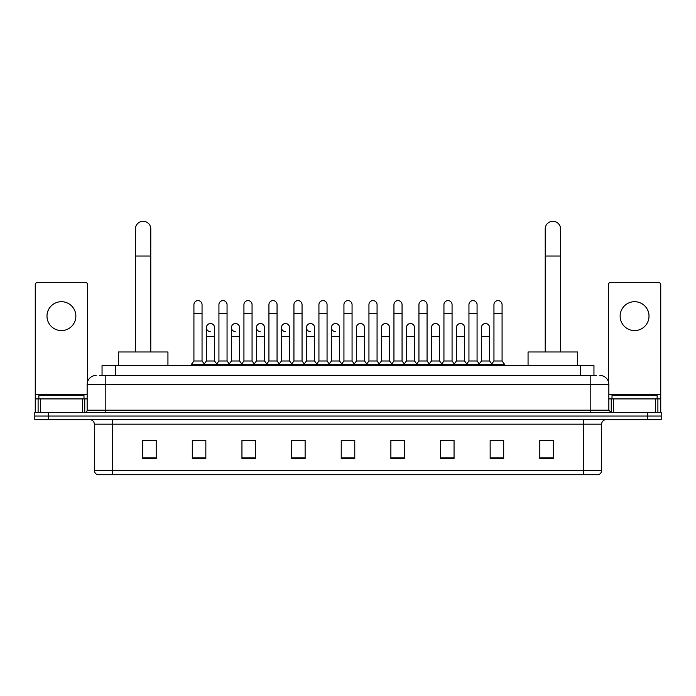 <?xml version="1.0" encoding="UTF-8"?>
<svg xmlns="http://www.w3.org/2000/svg" width="696" height="696" viewBox="0 0 696 696"><rect width="100%" height="100%" fill="white"/><g stroke="black" fill="none" stroke-linecap="round" stroke-linejoin="round"><path stroke-width="1.04" d="M102.051 375.44L102.051 365.513L593.949 365.513L593.949 375.44M99.545 375.44L596.663 375.44M99.337 375.44L105.2 375.44L105.2 384.462L87.148 384.462L87.148 410.188A2.253 2.253 0 0 1 84.895 412.441M96.178 375.44A9.022 9.022 0 0 0 87.148 384.462M599.822 375.44A9.022 9.022 0 0 1 608.852 384.462L608.852 410.188L611.105 412.441M48.337 412.441L34.8 412.441L34.8 416.051L48.337 416.051L34.8 416.051L34.8 419.662L48.337 419.662L48.337 416.051L647.663 416.051L48.337 416.051L48.337 412.441L647.663 412.441L647.663 416.051L661.2 416.051L647.663 416.051L647.663 419.662L48.337 419.662M647.663 419.662L661.2 419.662L661.2 412.441L647.663 412.441M601.631 470.392C601.501 472.558 600.422 474.002 598.377 474.724L583.579 474.724L583.579 470.392L601.631 470.392L601.631 424.177A4.515 4.515 0 0 1 606.138 419.662M583.579 474.724L97.623 474.724A4.515 4.515 0 0 1 94.369 470.392L94.369 424.177C94.108 421.437 92.603 419.932 89.862 419.662M553.337 458.525L553.337 440.472L539.8 440.472L539.8 458.525L553.337 458.525M503.695 458.525L503.695 440.472L490.158 440.472L490.158 458.525L503.695 458.525M454.053 458.525L454.053 440.472L440.516 440.472L440.516 458.525L454.053 458.525M404.411 458.525L404.411 440.472L390.874 440.472L390.874 458.525L404.411 458.525M156.2 458.525L156.2 440.472L142.663 440.472L142.663 458.525L156.2 458.525M205.842 458.525L205.842 440.472L192.305 440.472L192.305 458.525L205.842 458.525M255.484 458.525L255.484 440.472L241.947 440.472L241.947 458.525L255.484 458.525M305.126 458.525L305.126 440.472L291.589 440.472L291.589 458.525L305.126 458.525M354.769 458.525L354.769 440.472L341.231 440.472L341.231 458.525L354.769 458.525M443.491 440.559L452.522 440.559M493.499 440.559L502.521 440.559M293.486 440.559L302.508 440.559M243.478 440.559L252.509 440.559M193.479 440.559L202.501 440.559M393.492 440.559L402.514 440.559M343.485 440.559L352.515 440.559M156.2 440.559L142.663 440.559M553.337 440.559L539.8 440.559M83.99 398.904L83.99 395.293L38.863 395.293L38.863 398.904M61.431 301.699A14.442 14.442 0 0 0 46.989 316.141A14.442 14.442 0 0 0 61.431 330.583A14.442 14.442 0 0 0 75.864 316.141A14.442 14.442 0 0 0 61.431 301.699M82.528 412.441L82.528 398.904L40.325 398.904L40.325 412.441M87.6 381.643L87.6 284.725A2.253 2.253 0 0 0 85.347 282.472L37.506 282.472A2.253 2.253 0 0 0 35.252 284.725L35.252 398.904L40.325 398.904M82.528 398.904L87.148 398.904M35.252 412.441L35.252 398.904M135.442 351.967L135.442 228.949A7.673 7.673 0 0 1 143.115 221.276A7.673 7.673 0 0 1 150.78 228.949A7.673 7.673 0 0 0 143.115 221.276M150.78 351.967L150.78 228.949M167.936 365.513L167.936 351.967L118.294 351.967L118.294 365.513M545.22 351.967L545.22 228.949A7.673 7.673 0 0 1 552.885 221.276A7.673 7.673 0 0 1 560.558 228.949A7.673 7.673 0 0 0 552.885 221.276M560.558 351.967L560.558 228.949M577.706 365.513L577.706 351.967L528.064 351.967L528.064 365.513M193.923 313.705L202.049 313.705L202.049 360.998L193.923 360.998L193.923 304.674A4.063 4.063 0 0 1 198.247 300.62A4.063 4.063 0 0 1 202.049 304.674A4.063 4.063 0 0 0 198.247 300.62M193.923 360.998L191.217 364.608L191.217 365.513M202.049 360.998L204.755 364.608L191.217 364.608M218.927 360.998L218.927 313.705L227.053 313.705L227.053 360.998L218.927 360.998L216.221 364.608L204.755 364.608L204.755 365.513M218.927 313.705L218.927 304.674A4.063 4.063 0 0 1 223.242 300.62A4.063 4.063 0 0 1 227.053 304.674A4.063 4.063 0 0 0 223.242 300.62M227.053 360.998L229.758 364.608L216.221 364.608L216.221 365.513M243.931 360.998L243.931 313.705L252.056 313.705L252.056 360.998L243.931 360.998L241.225 364.608L229.758 364.608L229.758 365.513M243.931 313.705L243.931 304.674A4.063 4.063 0 0 1 248.246 300.62A4.063 4.063 0 0 1 252.056 304.674A4.063 4.063 0 0 0 248.246 300.62M252.056 360.998L254.762 364.608L241.225 364.608L241.225 365.513M268.934 360.998L268.934 313.705L277.06 313.705L277.06 360.998L268.934 360.998L266.229 364.608L254.762 364.608L254.762 365.513M268.934 313.705L268.934 304.674A4.063 4.063 0 0 1 273.25 300.62A4.063 4.063 0 0 1 277.06 304.674A4.063 4.063 0 0 0 273.25 300.62M277.06 360.998L279.766 364.608L266.229 364.608L266.229 365.513M293.938 360.998L293.938 313.705L302.055 313.705L302.055 360.998L293.938 360.998L291.224 364.608L279.766 364.608L279.766 365.513M293.938 313.705L293.938 304.674A4.063 4.063 0 0 1 298.253 300.62A4.063 4.063 0 0 1 302.055 304.674A4.063 4.063 0 0 0 298.253 300.62M302.055 360.998L304.77 364.608L291.224 364.608L291.224 365.513M318.933 360.998L318.933 313.705L327.059 313.705L327.059 360.998L318.933 360.998L316.228 364.608L304.77 364.608L304.77 365.513M318.933 313.705L318.933 304.674A4.063 4.063 0 0 1 323.257 300.62A4.063 4.063 0 0 1 327.059 304.674A4.063 4.063 0 0 0 323.257 300.62M327.059 360.998L329.765 364.608L316.228 364.608L316.228 365.513M343.937 360.998L343.937 313.705L352.063 313.705L352.063 360.998L343.937 360.998L341.231 364.608L329.765 364.608L329.765 365.513M343.937 313.705L343.937 304.674A4.063 4.063 0 0 1 348.252 300.62A4.063 4.063 0 0 1 352.063 304.674A4.063 4.063 0 0 0 348.252 300.62M352.063 360.998L354.769 364.608L341.231 364.608L341.231 365.513M368.941 360.998L368.941 313.705L377.067 313.705L377.067 360.998L368.941 360.998L366.235 364.608L354.769 364.608L354.769 365.513M368.941 313.705L368.941 304.674A4.063 4.063 0 0 1 373.256 300.62A4.063 4.063 0 0 1 377.067 304.674A4.063 4.063 0 0 0 373.256 300.62M377.067 360.998L379.772 364.608L366.235 364.608L366.235 365.513M393.945 360.998L393.945 313.705L402.062 313.705L402.062 360.998L393.945 360.998L391.23 364.608L379.772 364.608L379.772 365.513M393.945 313.705L393.945 304.674A4.063 4.063 0 0 1 398.26 300.62A4.063 4.063 0 0 1 402.062 304.674A4.063 4.063 0 0 0 398.26 300.62M402.062 360.998L404.776 364.608L391.23 364.608L391.23 365.513M418.94 360.998L418.94 313.705L427.066 313.705L427.066 360.998L418.94 360.998L416.234 364.608L404.776 364.608L404.776 365.513M418.94 313.705L418.94 304.674A4.063 4.063 0 0 1 423.264 300.62A4.063 4.063 0 0 1 427.066 304.674A4.063 4.063 0 0 0 423.264 300.62M427.066 360.998L429.771 364.608L416.234 364.608L416.234 365.513M443.944 360.998L443.944 313.705L452.069 313.705L452.069 360.998L443.944 360.998L441.238 364.608L429.771 364.608L429.771 365.513M443.944 313.705L443.944 304.674A4.063 4.063 0 0 1 448.259 300.62A4.063 4.063 0 0 1 452.069 304.674A4.063 4.063 0 0 0 448.259 300.62M452.069 360.998L454.775 364.608L441.238 364.608L441.238 365.513M468.947 360.998L468.947 313.705L477.073 313.705L477.073 360.998L468.947 360.998L466.242 364.608L454.775 364.608L454.775 365.513M468.947 313.705L468.947 304.674A4.063 4.063 0 0 1 473.263 300.62A4.063 4.063 0 0 1 477.073 304.674A4.063 4.063 0 0 0 473.263 300.62M477.073 360.998L479.779 364.608L466.242 364.608L466.242 365.513M493.951 360.998L493.951 313.705L502.077 313.705L502.077 360.998L493.951 360.998L491.245 364.608L479.779 364.608L479.779 365.513M493.951 313.705L493.951 304.674A4.063 4.063 0 0 1 498.266 300.62A4.063 4.063 0 0 1 502.077 304.674A4.063 4.063 0 0 0 498.266 300.62M502.077 360.998L504.783 364.608L491.245 364.608L491.245 365.513M504.783 364.608L504.783 365.513M210.236 331.653A4.063 4.063 0 0 1 206.425 327.599A4.063 4.063 0 0 1 210.749 323.544A4.063 4.063 0 0 1 214.551 327.599L214.551 336.629L206.425 336.629L206.425 327.599M214.551 336.629L214.551 360.998L206.425 360.998L206.425 336.629M206.425 360.998L204.241 363.912M214.551 360.998L216.743 363.912M235.239 331.653A4.063 4.063 0 0 1 231.429 327.599A4.063 4.063 0 0 1 235.744 323.544A4.063 4.063 0 0 1 239.555 327.599L239.555 336.629L231.429 336.629L231.429 327.599M239.555 336.629L239.555 360.998L231.429 360.998L231.429 336.629M231.429 360.998L229.245 363.912M239.555 360.998L241.738 363.912M260.234 331.653A4.063 4.063 0 0 1 256.433 327.599A4.063 4.063 0 0 1 260.748 323.544A4.063 4.063 0 0 1 264.558 327.599L264.558 336.629L256.433 336.629L256.433 327.599M264.558 336.629L264.558 360.998L256.433 360.998L256.433 336.629M256.433 360.998L254.24 363.912M264.558 360.998L266.742 363.912M285.238 331.653A4.063 4.063 0 0 1 281.436 327.599A4.063 4.063 0 0 1 285.751 323.544A4.063 4.063 0 0 1 289.553 327.599L289.553 336.629L281.436 336.629L281.436 327.599M289.553 336.629L289.553 360.998L281.436 360.998L281.436 336.629M281.436 360.998L279.244 363.912M289.553 360.998L291.746 363.912M310.242 331.653A4.063 4.063 0 0 1 306.431 327.599A4.063 4.063 0 0 1 310.755 323.544A4.063 4.063 0 0 1 314.557 327.599L314.557 336.629L306.431 336.629L306.431 327.599M314.557 336.629L314.557 360.998L306.431 360.998L306.431 336.629M306.431 360.998L304.248 363.912M314.557 360.998L316.75 363.912M335.246 331.653A4.063 4.063 0 0 1 331.435 327.599A4.063 4.063 0 0 1 335.75 323.544A4.063 4.063 0 0 1 339.561 327.599L339.561 336.629L331.435 336.629L331.435 327.599M339.561 336.629L339.561 360.998L331.435 360.998L331.435 336.629M331.435 360.998L329.251 363.912M339.561 360.998L341.753 363.912M356.439 327.599A4.063 4.063 0 0 1 360.754 323.544A4.063 4.063 0 0 1 364.565 327.599L364.565 336.629L356.439 336.629L356.439 327.599M364.565 336.629L364.565 360.998L356.439 360.998L356.439 336.629M356.439 360.998L354.247 363.912M364.565 360.998L366.749 363.912M381.443 327.599A4.063 4.063 0 0 1 385.758 323.544A4.063 4.063 0 0 1 389.569 327.599L389.569 336.629L381.443 336.629L381.443 327.599M389.569 336.629L389.569 360.998L381.443 360.998L381.443 336.629M381.443 360.998L379.25 363.912M389.569 360.998L391.752 363.912M406.447 327.599A4.063 4.063 0 0 1 410.762 323.544A4.063 4.063 0 0 1 414.564 327.599L414.564 336.629L406.447 336.629L406.447 327.599M414.564 336.629L414.564 360.998L406.447 360.998L406.447 336.629M406.447 360.998L404.254 363.912M414.564 360.998L416.756 363.912M431.442 327.599A4.063 4.063 0 0 1 435.766 323.544A4.063 4.063 0 0 1 439.567 327.599L439.567 336.629L431.442 336.629L431.442 327.599M439.567 336.629L439.567 360.998L431.442 360.998L431.442 336.629M431.442 360.998L429.258 363.912M439.567 360.998L441.76 363.912M456.445 327.599A4.063 4.063 0 0 1 460.761 323.544A4.063 4.063 0 0 1 464.571 327.599L464.571 336.629L456.445 336.629L456.445 327.599M464.571 336.629L464.571 360.998L456.445 360.998L456.445 336.629M456.445 360.998L454.262 363.912M464.571 360.998L466.755 363.912M481.449 327.599A4.063 4.063 0 0 1 485.764 323.544A4.063 4.063 0 0 1 489.575 327.599L489.575 336.629L481.449 336.629L481.449 327.599M489.575 336.629L489.575 360.998L481.449 360.998L481.449 336.629M481.449 360.998L479.257 363.912M489.575 360.998L491.759 363.912M634.569 301.699A14.442 14.442 0 0 0 620.136 316.141A14.442 14.442 0 0 0 634.569 330.583A14.442 14.442 0 0 0 649.011 316.141A14.442 14.442 0 0 0 634.569 301.699M655.675 412.441L655.675 398.904L613.472 398.904L613.472 412.441M655.675 398.904L660.748 398.904L660.748 284.725A2.253 2.253 0 0 0 658.494 282.472L610.653 282.472A2.253 2.253 0 0 0 608.4 284.725L608.4 381.643M608.852 398.904L613.472 398.904M660.748 398.904L660.748 412.441M657.137 398.904L657.137 395.293L612.01 395.293L612.01 398.904M115.588 375.44L115.588 365.513M580.412 375.44L580.412 365.513M105.2 412.441L105.2 410.188L608.852 410.188M87.148 410.188L105.2 410.188L105.2 384.462L590.8 384.462L590.8 412.441M608.852 384.462L590.8 384.462L590.8 375.44M583.579 419.662L583.579 424.177L94.369 424.177M601.631 424.177L583.579 424.177L583.579 470.392L112.421 470.392L112.421 474.724M94.369 470.392L112.421 470.392L112.421 419.662M354.769 457.898L341.231 457.898M305.126 457.898L291.589 457.898M255.484 457.898L241.947 457.898M205.842 457.898L192.305 457.898M156.2 457.898L142.663 457.898M404.411 457.898L390.874 457.898M454.053 457.898L440.516 457.898M503.695 457.898L490.158 457.898M553.337 457.898L539.8 457.898M87.148 394.397L35.252 394.397M84.747 398.904L84.747 412.441M35.287 398.904L35.287 412.441M38.106 412.441L38.106 398.904M135.442 256.024L150.78 256.024M545.22 256.024L560.558 256.024M660.748 394.397L608.852 394.397M660.713 412.441L660.713 398.904M657.894 398.904L657.894 412.441M611.253 412.441L611.253 398.904M202.049 313.705L202.049 304.674M227.053 313.705L227.053 304.674M252.056 313.705L252.056 304.674M277.06 313.705L277.06 304.674M302.055 313.705L302.055 304.674M327.059 313.705L327.059 304.674M352.063 313.705L352.063 304.674M377.067 313.705L377.067 304.674M402.062 313.705L402.062 304.674M427.066 313.705L427.066 304.674M452.069 313.705L452.069 304.674M477.073 313.705L477.073 304.674M502.077 313.705L502.077 304.674"/></g></svg>

